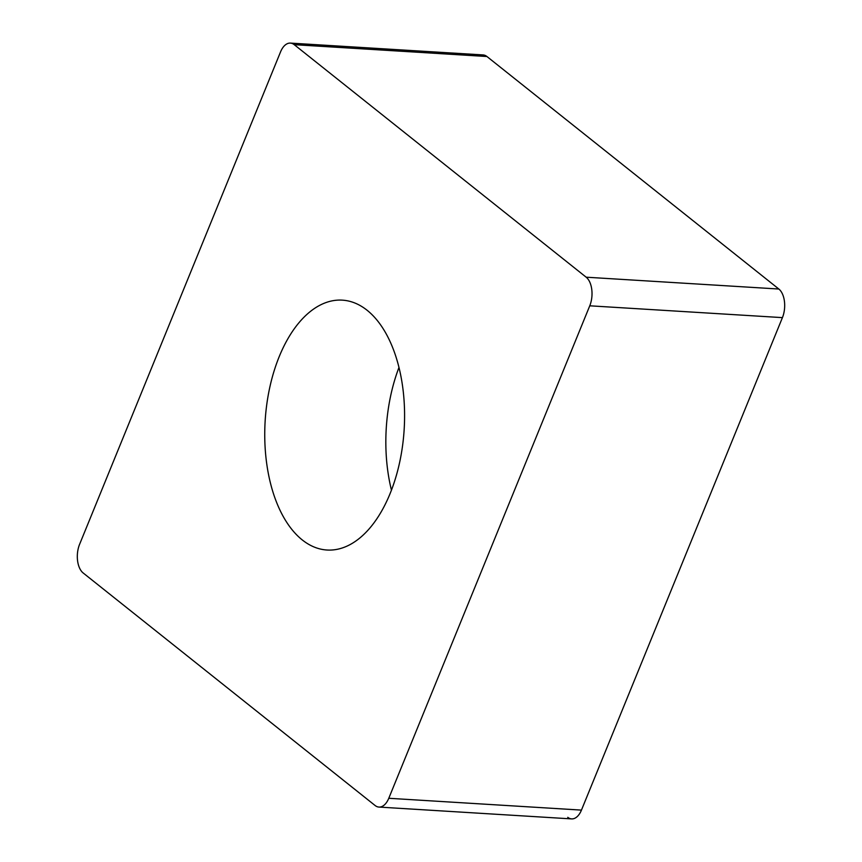 <?xml version="1.0" encoding="UTF-8"?>
<svg xmlns="http://www.w3.org/2000/svg" width="862" height="862" viewBox="0 0 862 862"><rect width="100%" height="100%" fill="white"/><g stroke="black" fill="none" stroke-linecap="round" stroke-linejoin="round"><path stroke-width="1.29" d="M567.767 817.327A19.524 10.861 93.5 0 0 581.451 810.108L782.427 317.625L581.451 810.108A19.524 10.861 93.5 0 1 571.614 818.9L378.946 807.069A19.524 10.861 -86.5 0 0 388.784 798.277L589.759 305.805A19.524 10.861 -86.5 0 0 586.171 277.198L294.233 44.673A19.524 10.861 -86.5 0 0 290.386 43.1A19.524 10.861 -86.5 0 0 280.549 51.892L79.573 544.375A19.524 10.861 -86.5 0 0 83.161 572.971L375.089 805.496A19.524 10.861 -86.5 0 0 378.946 807.069M782.427 317.625A19.524 10.861 93.5 0 0 778.839 289.029L486.911 56.504L778.839 289.029A19.524 10.861 93.5 0 1 782.427 317.625L589.759 305.805M290.386 43.1L483.054 54.931A19.524 10.861 93.5 0 1 486.911 56.504L294.233 44.673M292.002 529.624A125.173 69.639 -86.5 0 0 327 550.021A125.173 69.639 -86.5 0 0 399.526 462.894A125.173 69.639 -86.5 0 0 377.33 320.545A125.173 69.639 -86.5 0 0 342.333 300.148A125.173 69.639 -86.5 0 0 269.806 387.275A125.173 69.639 -86.5 0 0 292.002 529.624M479.035 56.019A19.524 10.861 93.5 0 1 486.911 56.504M778.839 289.029L586.171 277.198M581.451 810.108L388.784 798.277M391.445 490.144A125.173 69.639 93.5 0 1 398.977 367.46"/></g></svg>
